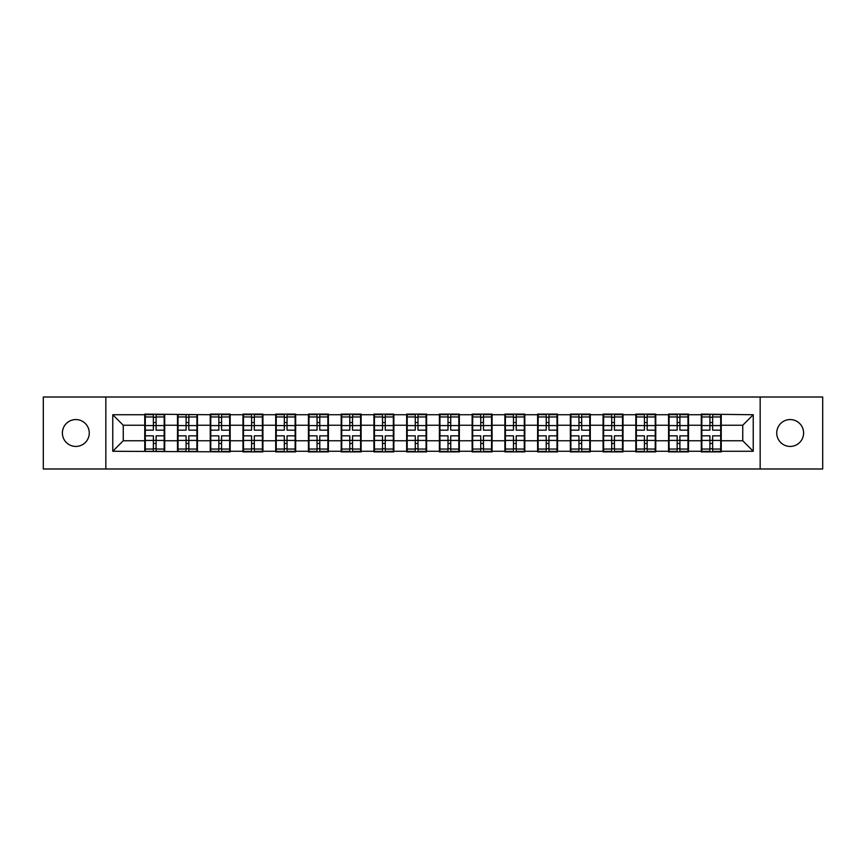 <?xml version="1.0" encoding="UTF-8"?>
<svg xmlns="http://www.w3.org/2000/svg" width="866" height="866" viewBox="0 0 866 866"><rect width="100%" height="100%" fill="white"/><g stroke="black" fill="none" stroke-linecap="round" stroke-linejoin="round"><path stroke-width="1.3" d="M790.171 446.434A13.434 13.434 0 0 1 776.737 433A13.434 13.434 0 0 1 790.171 419.566A13.434 13.434 0 0 1 803.605 433A13.434 13.434 0 0 1 790.171 446.434M75.829 446.434A13.434 13.434 0 0 1 62.395 433A13.434 13.434 0 0 1 75.829 419.566A13.434 13.434 0 0 1 89.263 433A13.434 13.434 0 0 1 75.829 446.434M760.164 468.993L822.7 468.993L822.7 397.007L760.164 397.007L760.164 468.993L105.836 468.993L105.836 397.007L43.3 397.007L43.3 468.993L105.836 468.993M760.164 397.007L105.836 397.007M742.747 440.762L742.747 425.238L721.237 425.238L721.237 440.762L742.747 440.762L753.236 451.262L753.236 414.738L701.298 414.11L701.298 425.238L688.502 425.238L688.502 440.762L701.298 440.762L701.298 425.238M753.236 451.262L721.237 451.262L721.237 451.89L701.298 451.89L701.298 451.262L688.502 451.262L688.502 451.89L668.563 451.89L668.563 451.262L655.757 451.262L655.757 451.89L635.828 451.89L635.828 451.262L623.022 451.262L623.022 451.89L603.082 451.89L603.082 451.262L590.287 451.262L590.287 451.89L570.348 451.89L570.348 451.262L557.552 451.262L557.552 451.89L537.613 451.89L537.613 451.262L524.807 451.262L524.807 451.89L504.878 451.89L504.878 451.262L492.072 451.262L492.072 451.89L472.143 451.89L472.143 451.262L459.337 451.262L459.337 451.89L439.398 451.89L439.398 451.262L426.602 451.262L426.602 451.89L406.663 451.89L406.663 451.262L393.857 451.262L393.857 451.89L373.928 451.89L373.928 451.262L361.122 451.262L361.122 451.89L341.193 451.89L341.193 451.262L328.387 451.262L328.387 451.89L308.448 451.89L308.448 451.262L295.652 451.262L295.652 451.89L275.713 451.89L275.713 451.262L262.918 451.262L262.918 451.89L242.978 451.89L242.978 451.262L230.172 451.262L230.172 451.89L112.764 451.262L112.764 414.738L144.763 414.738L144.763 425.238L123.253 425.238L123.253 440.762L144.763 440.762L144.763 425.238M701.298 414.738L688.502 414.738L688.502 414.11L668.563 414.11L668.563 414.738L655.757 414.738L655.757 414.11L635.828 414.11L635.828 414.738L623.022 414.738L623.022 414.11L603.082 414.11L603.082 414.738L590.287 414.738L590.287 414.11L570.348 414.11L570.348 414.738L557.552 414.738L557.552 414.11L537.613 414.11L537.613 414.738L524.807 414.738L524.807 414.11L504.878 414.11L504.878 414.738L492.072 414.738L492.072 414.11L472.143 414.11L472.143 414.738L459.337 414.738L459.337 414.11L439.398 414.11L439.398 414.738L426.602 414.738L426.602 414.11L406.663 414.11L406.663 414.738L393.857 414.738L393.857 414.11L373.928 414.11L373.928 414.738L361.122 414.738L361.122 414.11L341.193 414.11L341.193 414.738L328.387 414.738L328.387 414.11L308.448 414.11L308.448 414.738L295.652 414.738L295.652 414.11L275.713 414.11L275.713 414.738L262.918 414.738L262.918 414.11L242.978 414.11L242.978 414.738L230.172 414.738L230.172 414.11L210.243 414.11L210.243 414.738L144.763 414.11L144.763 414.738M701.298 440.762L701.298 451.262M688.502 440.762L688.502 451.262M688.502 414.738L688.502 425.238M655.757 440.762L668.563 440.762L668.563 425.238L655.757 425.238L655.757 451.262M668.563 440.762L668.563 451.262M668.563 414.738L668.563 425.238M655.757 414.738L655.757 425.238M623.022 440.762L635.828 440.762L635.828 425.238L623.022 425.238L623.022 451.262M635.828 440.762L635.828 451.262M635.828 414.738L635.828 425.238M623.022 414.738L623.022 425.238M590.287 440.762L603.082 440.762L603.082 425.238L590.287 425.238L590.287 451.262M603.082 440.762L603.082 451.262M603.082 414.738L603.082 425.238M590.287 414.738L590.287 425.238M557.552 440.762L570.348 440.762L570.348 425.238L557.552 425.238L557.552 451.262M570.348 440.762L570.348 451.262M570.348 414.738L570.348 425.238M557.552 414.738L557.552 425.238M524.807 440.762L537.613 440.762L537.613 425.238L524.807 425.238L524.807 451.262M537.613 440.762L537.613 451.262M537.613 414.738L537.613 425.238M524.807 414.738L524.807 425.238M492.072 440.762L504.878 440.762L504.878 425.238L492.072 425.238L492.072 451.262M504.878 440.762L504.878 451.262M504.878 414.738L504.878 425.238M492.072 414.738L492.072 425.238M459.337 440.762L472.143 440.762L472.143 425.238L459.337 425.238L459.337 451.262M472.143 440.762L472.143 451.262M472.143 414.738L472.143 425.238M459.337 414.738L459.337 425.238M426.602 440.762L439.398 440.762L439.398 425.238L426.602 425.238L426.602 451.262M439.398 440.762L439.398 451.262M439.398 414.738L439.398 425.238M426.602 414.738L426.602 425.238M393.857 440.762L406.663 440.762L406.663 425.238L393.857 425.238L393.857 451.262M406.663 440.762L406.663 451.262M406.663 414.738L406.663 425.238M393.857 414.738L393.857 425.238M361.122 440.762L373.928 440.762L373.928 425.238L361.122 425.238L361.122 451.262M373.928 440.762L373.928 451.262M373.928 414.738L373.928 425.238M361.122 414.738L361.122 425.238M328.387 440.762L341.193 440.762L341.193 425.238L328.387 425.238L328.387 451.262M341.193 440.762L341.193 451.262M341.193 414.738L341.193 425.238M328.387 414.738L328.387 425.238M295.652 440.762L308.448 440.762L308.448 425.238L295.652 425.238L295.652 451.262M308.448 440.762L308.448 451.262M308.448 414.738L308.448 425.238M295.652 414.738L295.652 425.238M262.918 440.762L275.713 440.762L275.713 425.238L262.918 425.238L262.918 451.262M275.713 440.762L275.713 451.262M275.713 414.738L275.713 425.238M262.918 414.738L262.918 425.238M230.172 440.762L242.978 440.762L242.978 425.238L230.172 425.238L230.172 451.262M242.978 440.762L242.978 451.262M242.978 414.738L242.978 425.238M230.172 414.738L230.172 425.238M197.437 440.762L210.243 440.762L210.243 425.238L197.437 425.238L197.437 451.262M210.243 440.762L210.243 451.262M210.243 414.738L210.243 425.238M197.437 414.738L197.437 425.238M164.702 440.762L177.498 440.762L177.498 425.238L164.702 425.238L164.702 451.262M177.498 440.762L177.498 451.262M177.498 414.738L177.498 425.238M164.702 414.738L164.702 425.238M144.763 440.762L144.763 451.262M123.253 440.762L112.764 451.262M112.764 414.738L123.253 425.238M721.237 440.762L721.237 451.262M721.237 414.738L721.237 425.238M753.236 414.738L742.747 425.238M145.293 425.563L153.369 425.563L153.369 414.641L145.293 414.641L145.293 435.836L153.369 435.836L153.369 440.437L156.096 440.415L156.096 435.836L164.172 435.836L164.172 414.641L156.096 414.641L156.096 416.947L164.172 416.947M153.369 422.521L156.096 422.521M156.096 417.26L153.369 417.26M145.293 430.164L153.369 430.164L153.369 425.563L156.096 425.585L156.096 430.164L164.172 430.164M145.293 416.947L153.369 416.947M153.369 448.74L156.096 448.74M153.369 443.479L156.096 443.479M145.293 451.359L153.369 451.359L153.369 449.053L145.293 449.053L145.293 451.359M145.293 435.836L145.293 440.437L153.369 440.437L153.369 449.053M145.293 440.437L145.293 449.053M164.172 435.836L164.172 451.359L156.096 451.359L156.096 449.053L164.172 449.053M164.172 440.437L156.096 440.437L156.096 449.053M164.172 425.563L156.096 425.563L156.096 416.947M178.028 425.563L186.103 425.563L186.103 414.641L178.028 414.641L178.028 435.836L186.103 435.836L186.103 440.437L188.831 440.415L188.831 435.836L196.918 435.836L196.918 414.641L188.831 414.641L188.831 416.947L196.918 416.947M186.103 422.521L188.831 422.521M188.831 417.26L186.103 417.26M178.028 430.164L186.103 430.164L186.103 425.563L188.831 425.585L188.831 430.164L196.918 430.164M178.028 416.947L186.103 416.947M186.103 448.74L188.831 448.74M186.103 443.479L188.831 443.479M178.028 451.359L186.103 451.359L186.103 449.053L178.028 449.053L178.028 451.359M178.028 435.836L178.028 440.437L186.103 440.437L186.103 449.053M178.028 440.437L178.028 449.053M196.918 435.836L196.918 451.359L188.831 451.359L188.831 449.053L196.918 449.053M196.918 440.437L188.831 440.437L188.831 449.053M196.918 425.563L188.831 425.563L188.831 416.947M210.763 425.563L218.838 425.563L218.838 414.641L210.763 414.641L210.763 435.836L218.838 435.836L218.838 440.437L221.566 440.415L221.566 435.836L229.652 435.836L229.652 414.641L221.566 414.641L221.566 416.947L229.652 416.947M218.838 422.521L221.566 422.521M221.566 417.26L218.838 417.26M210.763 430.164L218.838 430.164L218.838 425.563L221.566 425.585L221.566 430.164L229.652 430.164M210.763 416.947L218.838 416.947M218.838 448.74L221.566 448.74M218.838 443.479L221.566 443.479M210.763 451.359L218.838 451.359L218.838 449.053L210.763 449.053L210.763 451.359M210.763 435.836L210.763 440.437L218.838 440.437L218.838 449.053M210.763 440.437L210.763 449.053M229.652 435.836L229.652 451.359L221.566 451.359L221.566 449.053L229.652 449.053M229.652 440.437L221.566 440.437L221.566 449.053M229.652 425.563L221.566 425.563L221.566 416.947M243.498 425.563L251.584 425.563L251.584 414.641L243.498 414.641L243.498 435.836L251.584 435.836L251.584 440.437L254.312 440.415L254.312 435.836L262.387 435.836L262.387 414.641L254.312 414.641L254.312 416.947L262.387 416.947M251.584 422.521L254.312 422.521M254.312 417.26L251.584 417.26M243.498 430.164L251.584 430.164L251.584 425.563L254.312 425.585L254.312 430.164L262.387 430.164M243.498 416.947L251.584 416.947M251.584 448.74L254.312 448.74M251.584 443.479L254.312 443.479M243.498 451.359L251.584 451.359L251.584 449.053L243.498 449.053L243.498 451.359M243.498 435.836L243.498 440.437L251.584 440.437L251.584 449.053M243.498 440.437L243.498 449.053M262.387 435.836L262.387 451.359L254.312 451.359L254.312 449.053L262.387 449.053M262.387 440.437L254.312 440.437L254.312 449.053M262.387 425.563L254.312 425.563L254.312 416.947M276.243 425.563L284.319 425.563L284.319 414.641L276.243 414.641L276.243 435.836L284.319 435.836L284.319 440.437L287.047 440.415L287.047 435.836L295.122 435.836L295.122 414.641L287.047 414.641L287.047 416.947L295.122 416.947M284.319 422.521L287.047 422.521M287.047 417.26L284.319 417.26M276.243 430.164L284.319 430.164L284.319 425.563L287.047 425.585L287.047 430.164L295.122 430.164M276.243 416.947L284.319 416.947M284.319 448.74L287.047 448.74M284.319 443.479L287.047 443.479M276.243 451.359L284.319 451.359L284.319 449.053L276.243 449.053L276.243 451.359M276.243 435.836L276.243 440.437L284.319 440.437L284.319 449.053M276.243 440.437L276.243 449.053M295.122 435.836L295.122 451.359L287.047 451.359L287.047 449.053L295.122 449.053M295.122 440.437L287.047 440.437L287.047 449.053M295.122 425.563L287.047 425.563L287.047 416.947M308.978 425.563L317.053 425.563L317.053 414.641L308.978 414.641L308.978 435.836L317.053 435.836L317.053 440.437L319.781 440.415L319.781 435.836L327.868 435.836L327.868 414.641L319.781 414.641L319.781 416.947L327.868 416.947M317.053 422.521L319.781 422.521M319.781 417.26L317.053 417.26M308.978 430.164L317.053 430.164L317.053 425.563L319.781 425.585L319.781 430.164L327.868 430.164M308.978 416.947L317.053 416.947M317.053 448.74L319.781 448.74M317.053 443.479L319.781 443.479M308.978 451.359L317.053 451.359L317.053 449.053L308.978 449.053L308.978 451.359M308.978 435.836L308.978 440.437L317.053 440.437L317.053 449.053M308.978 440.437L308.978 449.053M327.868 435.836L327.868 451.359L319.781 451.359L319.781 449.053L327.868 449.053M327.868 440.437L319.781 440.437L319.781 449.053M327.868 425.563L319.781 425.563L319.781 416.947M341.713 425.563L349.788 425.563L349.788 414.641L341.713 414.641L341.713 435.836L349.788 435.836L349.788 440.437L352.516 440.415L352.516 435.836L360.602 435.836L360.602 414.641L352.516 414.641L352.516 416.947L360.602 416.947M349.788 422.521L352.516 422.521M352.516 417.26L349.788 417.26M341.713 430.164L349.788 430.164L349.788 425.563L352.516 425.585L352.516 430.164L360.602 430.164M341.713 416.947L349.788 416.947M349.788 448.74L352.516 448.74M349.788 443.479L352.516 443.479M341.713 451.359L349.788 451.359L349.788 449.053L341.713 449.053L341.713 451.359M341.713 435.836L341.713 440.437L349.788 440.437L349.788 449.053M341.713 440.437L341.713 449.053M360.602 435.836L360.602 451.359L352.516 451.359L352.516 449.053L360.602 449.053M360.602 440.437L352.516 440.437L352.516 449.053M360.602 425.563L352.516 425.563L352.516 416.947M374.448 425.563L382.534 425.563L382.534 414.641L374.448 414.641L374.448 435.836L382.534 435.836L382.534 440.437L385.262 440.415L385.262 435.836L393.337 435.836L393.337 414.641L385.262 414.641L385.262 416.947L393.337 416.947M382.534 422.521L385.262 422.521M385.262 417.26L382.534 417.26M374.448 430.164L382.534 430.164L382.534 425.563L385.262 425.585L385.262 430.164L393.337 430.164M374.448 416.947L382.534 416.947M382.534 448.74L385.262 448.74M382.534 443.479L385.262 443.479M374.448 451.359L382.534 451.359L382.534 449.053L374.448 449.053L374.448 451.359M374.448 435.836L374.448 440.437L382.534 440.437L382.534 449.053M374.448 440.437L374.448 449.053M393.337 435.836L393.337 451.359L385.262 451.359L385.262 449.053L393.337 449.053M393.337 440.437L385.262 440.437L385.262 449.053M393.337 425.563L385.262 425.563L385.262 416.947M407.193 425.563L415.269 425.563L415.269 414.641L407.193 414.641L407.193 435.836L415.269 435.836L415.269 440.437L417.997 440.415L417.997 435.836L426.072 435.836L426.072 414.641L417.997 414.641L417.997 416.947L426.072 416.947M415.269 422.521L417.997 422.521M417.997 417.26L415.269 417.26M407.193 430.164L415.269 430.164L415.269 425.563L417.997 425.585L417.997 430.164L426.072 430.164M407.193 416.947L415.269 416.947M415.269 448.74L417.997 448.74M415.269 443.479L417.997 443.479M407.193 451.359L415.269 451.359L415.269 449.053L407.193 449.053L407.193 451.359M407.193 435.836L407.193 440.437L415.269 440.437L415.269 449.053M407.193 440.437L407.193 449.053M426.072 435.836L426.072 451.359L417.997 451.359L417.997 449.053L426.072 449.053M426.072 440.437L417.997 440.437L417.997 449.053M426.072 425.563L417.997 425.563L417.997 416.947M439.928 425.563L448.003 425.563L448.003 414.641L439.928 414.641L439.928 435.836L448.003 435.836L448.003 440.437L450.731 440.415L450.731 435.836L458.807 435.836L458.807 414.641L450.731 414.641L450.731 416.947L458.807 416.947M448.003 422.521L450.731 422.521M450.731 417.26L448.003 417.26M439.928 430.164L448.003 430.164L448.003 425.563L450.731 425.585L450.731 430.164L458.807 430.164M439.928 416.947L448.003 416.947M448.003 448.74L450.731 448.74M448.003 443.479L450.731 443.479M439.928 451.359L448.003 451.359L448.003 449.053L439.928 449.053L439.928 451.359M439.928 435.836L439.928 440.437L448.003 440.437L448.003 449.053M439.928 440.437L439.928 449.053M458.807 435.836L458.807 451.359L450.731 451.359L450.731 449.053L458.807 449.053M458.807 440.437L450.731 440.437L450.731 449.053M458.807 425.563L450.731 425.563L450.731 416.947M472.663 425.563L480.738 425.563L480.738 414.641L472.663 414.641L472.663 435.836L480.738 435.836L480.738 440.437L483.466 440.415L483.466 435.836L491.552 435.836L491.552 414.641L483.466 414.641L483.466 416.947L491.552 416.947M480.738 422.521L483.466 422.521M483.466 417.26L480.738 417.26M472.663 430.164L480.738 430.164L480.738 425.563L483.466 425.585L483.466 430.164L491.552 430.164M472.663 416.947L480.738 416.947M480.738 448.74L483.466 448.74M480.738 443.479L483.466 443.479M472.663 451.359L480.738 451.359L480.738 449.053L472.663 449.053L472.663 451.359M472.663 435.836L472.663 440.437L480.738 440.437L480.738 449.053M472.663 440.437L472.663 449.053M491.552 435.836L491.552 451.359L483.466 451.359L483.466 449.053L491.552 449.053M491.552 440.437L483.466 440.437L483.466 449.053M491.552 425.563L483.466 425.563L483.466 416.947M505.398 425.563L513.484 425.563L513.484 414.641L505.398 414.641L505.398 435.836L513.484 435.836L513.484 440.437L516.212 440.415L516.212 435.836L524.287 435.836L524.287 414.641L516.212 414.641L516.212 416.947L524.287 416.947M513.484 422.521L516.212 422.521M516.212 417.26L513.484 417.26M505.398 430.164L513.484 430.164L513.484 425.563L516.212 425.585L516.212 430.164L524.287 430.164M505.398 416.947L513.484 416.947M513.484 448.74L516.212 448.74M513.484 443.479L516.212 443.479M505.398 451.359L513.484 451.359L513.484 449.053L505.398 449.053L505.398 451.359M505.398 435.836L505.398 440.437L513.484 440.437L513.484 449.053M505.398 440.437L505.398 449.053M524.287 435.836L524.287 451.359L516.212 451.359L516.212 449.053L524.287 449.053M524.287 440.437L516.212 440.437L516.212 449.053M524.287 425.563L516.212 425.563L516.212 416.947M538.132 425.563L546.219 425.563L546.219 414.641L538.132 414.641L538.132 435.836L546.219 435.836L546.219 440.437L548.947 440.415L548.947 435.836L557.022 435.836L557.022 414.641L548.947 414.641L548.947 416.947L557.022 416.947M546.219 422.521L548.947 422.521M548.947 417.26L546.219 417.26M538.132 430.164L546.219 430.164L546.219 425.563L548.947 425.585L548.947 430.164L557.022 430.164M538.132 416.947L546.219 416.947M546.219 448.74L548.947 448.74M546.219 443.479L548.947 443.479M538.132 451.359L546.219 451.359L546.219 449.053L538.132 449.053L538.132 451.359M538.132 435.836L538.132 440.437L546.219 440.437L546.219 449.053M538.132 440.437L538.132 449.053M557.022 435.836L557.022 451.359L548.947 451.359L548.947 449.053L557.022 449.053M557.022 440.437L548.947 440.437L548.947 449.053M557.022 425.563L548.947 425.563L548.947 416.947M570.878 425.563L578.953 425.563L578.953 414.641L570.878 414.641L570.878 435.836L578.953 435.836L578.953 440.437L581.681 440.415L581.681 435.836L589.757 435.836L589.757 414.641L581.681 414.641L581.681 416.947L589.757 416.947M578.953 422.521L581.681 422.521M581.681 417.26L578.953 417.26M570.878 430.164L578.953 430.164L578.953 425.563L581.681 425.585L581.681 430.164L589.757 430.164M570.878 416.947L578.953 416.947M578.953 448.74L581.681 448.74M578.953 443.479L581.681 443.479M570.878 451.359L578.953 451.359L578.953 449.053L570.878 449.053L570.878 451.359M570.878 435.836L570.878 440.437L578.953 440.437L578.953 449.053M570.878 440.437L570.878 449.053M589.757 435.836L589.757 451.359L581.681 451.359L581.681 449.053L589.757 449.053M589.757 440.437L581.681 440.437L581.681 449.053M589.757 425.563L581.681 425.563L581.681 416.947M603.613 425.563L611.688 425.563L611.688 414.641L603.613 414.641L603.613 435.836L611.688 435.836L611.688 440.437L614.416 440.415L614.416 435.836L622.502 435.836L622.502 414.641L614.416 414.641L614.416 416.947L622.502 416.947M611.688 422.521L614.416 422.521M614.416 417.26L611.688 417.26M603.613 430.164L611.688 430.164L611.688 425.563L614.416 425.585L614.416 430.164L622.502 430.164M603.613 416.947L611.688 416.947M611.688 448.74L614.416 448.74M611.688 443.479L614.416 443.479M603.613 451.359L611.688 451.359L611.688 449.053L603.613 449.053L603.613 451.359M603.613 435.836L603.613 440.437L611.688 440.437L611.688 449.053M603.613 440.437L603.613 449.053M622.502 435.836L622.502 451.359L614.416 451.359L614.416 449.053L622.502 449.053M622.502 440.437L614.416 440.437L614.416 449.053M622.502 425.563L614.416 425.563L614.416 416.947M636.348 425.563L644.434 425.563L644.434 414.641L636.348 414.641L636.348 435.836L644.434 435.836L644.434 440.437L647.162 440.415L647.162 435.836L655.237 435.836L655.237 414.641L647.162 414.641L647.162 416.947L655.237 416.947M644.434 422.521L647.162 422.521M647.162 417.26L644.434 417.26M636.348 430.164L644.434 430.164L644.434 425.563L647.162 425.585L647.162 430.164L655.237 430.164M636.348 416.947L644.434 416.947M644.434 448.74L647.162 448.74M644.434 443.479L647.162 443.479M636.348 451.359L644.434 451.359L644.434 449.053L636.348 449.053L636.348 451.359M636.348 435.836L636.348 440.437L644.434 440.437L644.434 449.053M636.348 440.437L636.348 449.053M655.237 435.836L655.237 451.359L647.162 451.359L647.162 449.053L655.237 449.053M655.237 440.437L647.162 440.437L647.162 449.053M655.237 425.563L647.162 425.563L647.162 416.947M669.082 425.563L677.169 425.563L677.169 414.641L669.082 414.641L669.082 435.836L677.169 435.836L677.169 440.437L679.897 440.415L679.897 435.836L687.972 435.836L687.972 414.641L679.897 414.641L679.897 416.947L687.972 416.947M677.169 422.521L679.897 422.521M679.897 417.26L677.169 417.26M669.082 430.164L677.169 430.164L677.169 425.563L679.897 425.585L679.897 430.164L687.972 430.164M669.082 416.947L677.169 416.947M677.169 448.74L679.897 448.74M677.169 443.479L679.897 443.479M669.082 451.359L677.169 451.359L677.169 449.053L669.082 449.053L669.082 451.359M669.082 435.836L669.082 440.437L677.169 440.437L677.169 449.053M669.082 440.437L669.082 449.053M687.972 435.836L687.972 451.359L679.897 451.359L679.897 449.053L687.972 449.053M687.972 440.437L679.897 440.437L679.897 449.053M687.972 425.563L679.897 425.563L679.897 416.947M701.828 425.563L709.904 425.563L709.904 414.641L701.828 414.641L701.828 435.836L709.904 435.836L709.904 440.437L712.631 440.415L712.631 435.836L720.707 435.836L720.707 414.641L712.631 414.641L712.631 416.947L720.707 416.947M709.904 422.521L712.631 422.521M712.631 417.26L709.904 417.26M701.828 430.164L709.904 430.164L709.904 425.563L712.631 425.585L712.631 430.164L720.707 430.164M701.828 416.947L709.904 416.947M709.904 448.74L712.631 448.74M709.904 443.479L712.631 443.479M701.828 451.359L709.904 451.359L709.904 449.053L701.828 449.053L701.828 451.359M701.828 435.836L701.828 440.437L709.904 440.437L709.904 449.053M701.828 440.437L701.828 449.053M720.707 435.836L720.707 451.359L712.631 451.359L712.631 449.053L720.707 449.053M720.707 440.437L712.631 440.437L712.631 449.053M720.707 425.563L712.631 425.563L712.631 416.947"/></g></svg>
